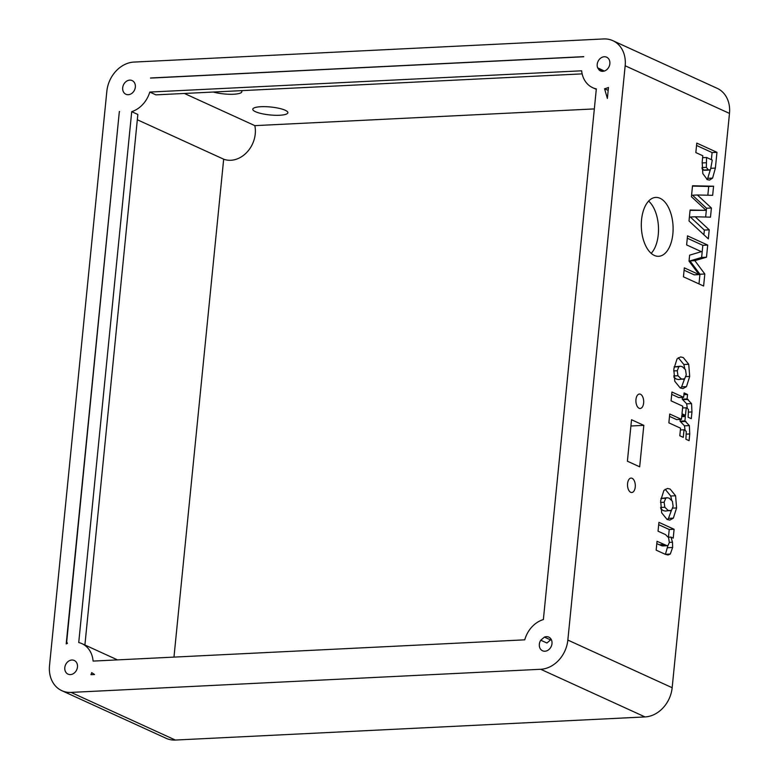 <?xml version="1.0" encoding="UTF-8"?>
<svg xmlns="http://www.w3.org/2000/svg" width="779" height="779" viewBox="0 0 779 779"><rect width="100%" height="100%" fill="white"/><g stroke="black" fill="none" stroke-linecap="round" stroke-linejoin="round"><path stroke-width="1.17" d="M625.167 65.767L567.842 640.065A28.901 23.467 114.5 0 1 540.714 669.278L71.055 692.404A28.901 23.467 114.5 0 1 61.843 690.681A28.901 23.467 114.5 0 1 49.515 665.587L106.84 91.289A28.901 23.467 114.5 0 1 133.969 62.077L603.628 38.95A28.901 23.467 114.5 0 1 612.839 40.674A28.901 23.467 114.5 0 1 625.167 65.767L729.485 113.413A28.901 23.467 114.5 0 0 717.157 88.319L612.839 40.674M119.615 111.64A26.009 21.121 114.5 0 1 119.343 111.543L66.205 643.902A26.009 21.121 114.5 0 1 67.422 643.405L66.692 641.857L119.343 111.543M70.412 674.595A7.517 6.105 114.5 0 1 68.016 674.147A7.517 6.105 114.5 0 1 65.582 664.769A7.517 6.105 114.5 0 1 74.258 660.475A7.517 6.105 114.5 0 1 76.099 661.897L76.478 662.423A7.517 6.105 114.5 0 1 76.556 670.125A7.517 6.105 114.5 0 1 70.412 674.595M91.698 672.628A26.009 21.121 114.5 0 1 90.948 674.692L94.522 674.517L91.698 672.628M544.93 651.225A7.517 6.105 114.5 0 1 542.535 650.777A7.517 6.105 114.5 0 1 540.762 640.211L544.424 637.105A7.517 6.105 114.5 0 1 548.786 637.105A7.517 6.105 114.5 0 1 551.717 645.07A7.517 6.105 114.5 0 1 544.93 651.225M604.572 88.757L607.377 98.427L608.467 87.452A26.009 21.121 114.5 0 1 604.572 88.757L608.175 90.403M602.819 71.327A7.517 6.105 114.5 0 1 600.424 70.879A7.517 6.105 114.5 0 1 599.148 70.042L597.629 67.773A7.517 6.105 114.5 0 1 599.343 59.379A7.517 6.105 114.5 0 1 606.666 57.208A7.517 6.105 114.5 0 1 609.597 65.173A7.517 6.105 114.5 0 1 602.819 71.327M583.695 56.76A26.009 21.121 114.5 0 1 583.734 56.653L150.503 77.988A26.009 21.121 114.5 0 1 150.522 78.085L583.695 56.76M128.292 94.697A7.517 6.105 114.5 0 1 125.896 94.249A7.517 6.105 114.5 0 1 123.471 84.872A7.517 6.105 114.5 0 1 132.138 80.578A7.517 6.105 114.5 0 1 133.18 92.117L132.401 92.905A7.517 6.105 114.5 0 1 128.292 94.697M567.842 640.065L672.16 687.711L729.485 113.413M672.16 687.711A28.901 23.467 114.5 0 1 645.031 716.923L175.372 740.05A28.901 23.467 114.5 0 1 166.161 738.326L61.843 690.681M594.338 108.914L254.83 125.633A26.009 21.121 114.5 0 1 247.05 152.129A26.009 21.121 114.5 0 1 223.67 159.189L173.97 657.106M285.172 110.238A17.635 3.983 5.7 0 1 287.87 112.721A17.635 3.983 5.7 0 1 269.933 114.941A17.635 3.983 5.7 0 1 252.786 109.226A17.635 3.983 5.7 0 1 265.649 106.674A17.635 3.983 5.7 0 1 285.172 110.238M241.383 90.656A17.635 3.983 5.7 0 1 241.841 91.708A17.635 3.983 5.7 0 1 231.714 94.288A17.635 3.983 5.7 0 1 213.329 92.039M670.31 554.015L668.07 554.979L665.393 554.366L656.152 550.149L657.038 541.298L666.834 545.612L667.983 545.553L669.327 542.564L668.596 537.666L665.509 534.598L658.041 531.19L658.927 522.349L674.088 529.272L673.212 538.123L670.962 537.091L672.501 542.233L672.637 547.481L670.31 554.015L665.344 554.346M656.804 543.654L661.965 545.845L667.983 545.553M675.588 495.765L676.581 507.937L673.358 518.132L669.852 520.09L667.106 519.486L661.663 512.796L660.67 500.673L663.903 490.419L667.418 488.452L670.144 489.056L675.588 495.765L670.729 496.009L671.664 500.089M689.756 433.952L689.084 440.68L685.909 439.229L686.289 431.585L685.072 430.261L684.02 429.774L683.271 437.36L679.804 435.782L680.564 428.197L668.859 422.851L669.745 414.009L681.45 419.355L681.888 414.934L685.345 416.512L684.907 420.933L689.357 425.597L689.756 433.952L686.426 434.117M691.956 411.945L691.285 418.674L688.11 417.223L688.48 409.588L687.273 408.254L686.221 407.777L685.462 415.353L682.005 413.776L682.764 406.19L671.06 400.844L671.936 392.003L683.641 397.348L684.089 392.928L687.545 394.505L687.097 398.926L691.548 403.6L691.956 411.945L688.617 412.11M688.714 364.26L689.707 376.432L686.484 386.627L682.979 388.585L680.233 387.981L674.789 381.291L673.796 369.168L677.029 358.915L680.544 356.948L683.271 357.551L688.714 364.26L683.855 364.494L684.79 368.584M687.526 235.862L707.702 245.073L706.495 257.206L694.849 260.644L704.82 274.004L703.612 286.029L683.436 276.818L684.332 267.869L699.084 274.607L689.035 261.16L689.639 255.152L701.373 251.656L686.62 244.918L687.526 235.862M692.521 185.762L713.574 186.22L712.668 195.325L697.371 194.984L711.402 208.003L710.487 217.156L695.189 216.776L709.221 229.834L708.325 238.861L689.006 220.963L690.106 210.009L706.115 210.33L691.431 196.717L692.521 185.762M696.786 143.102L716.962 152.314L715.385 168.079L712.6 178.089L709.465 180.095L707.342 179.628L702.824 173.629L702.181 162.042L702.814 155.761L695.832 152.577L696.786 143.102M630.708 492.299A7.225 3.885 87.2 0 0 631.769 492.513A7.225 3.885 87.2 0 0 635.294 485.113A7.225 3.885 87.2 0 0 631.058 478.082A7.225 3.885 87.2 0 0 627.514 484.509A7.225 3.885 87.2 0 0 630.708 492.299M631.535 419.745L643.814 425.353L639.676 466.816L627.397 461.207L631.535 419.745M639.101 408.264A7.225 3.885 87.2 0 0 640.153 408.478A7.225 3.885 87.2 0 0 643.678 401.068A7.225 3.885 87.2 0 0 639.442 394.038A7.225 3.885 87.2 0 0 635.907 400.464A7.225 3.885 87.2 0 0 639.101 408.264M654.35 255.434A29.485 15.862 87.2 0 0 658.654 256.301A29.485 15.862 87.2 0 0 673.046 226.076A29.485 15.862 87.2 0 0 655.752 197.418A29.485 15.862 87.2 0 0 641.312 223.641A29.485 15.862 87.2 0 0 654.35 255.434M582.147 73.878L155.917 94.863L149.782 92.068A26.009 21.121 114.5 0 1 131.719 111.66L78.728 642.548A26.009 21.121 114.5 0 1 81.941 643.649A26.009 21.121 114.5 0 1 93.09 661.089L524.744 639.832A26.009 21.121 114.5 0 1 543.372 619.558L596.334 88.894A26.009 21.121 114.5 0 1 592.731 87.706A26.009 21.121 114.5 0 1 581.64 70.801L149.782 92.068M84.901 645.002L137.854 114.464L131.719 111.66M137.328 119.752L223.67 159.189M184.389 93.461L254.83 125.633M601.885 71.288L599.148 70.042M604.329 71.045L597.629 67.773M651.195 253.35A29.485 15.862 87.2 0 0 658.45 226.796A29.485 15.862 87.2 0 0 648.615 201.089M544.424 637.105L550.558 639.9L546.907 643.016L540.762 640.211M667.876 545.602L665.441 554.259M670.962 537.091L668.363 537.218M674.088 529.272L669.229 529.516L668.46 537.218M658.693 524.705L669.229 529.516M661.965 545.845L663.114 545.787M665.159 489.241L670.729 496.009M671.44 510.352L668.489 518.376L667.252 519.544M684.907 420.933L680.038 421.176L684.488 425.84L685.082 430.261M685.345 416.512L681.713 416.687M680.213 419.414L680.038 421.176M681.45 419.355L676.581 419.589L669.502 416.366M684.02 429.774L680.388 429.959M687.097 398.926L682.238 399.169L686.679 403.834L687.273 408.254M687.545 394.505L683.904 394.68M682.414 397.407L682.238 399.169M683.641 397.348L678.772 397.592L671.702 394.359M686.221 407.777L682.579 407.953M678.285 357.727L683.855 364.494M684.566 378.847L681.615 386.871L680.379 388.039M687.292 238.218L702.833 245.317L701.626 257.45L689.98 260.887L699.951 274.247L698.987 283.916M707.702 245.073L702.833 245.317M699.084 274.607L694.216 274.841L684.089 270.225M704.82 274.004L699.951 274.247M694.849 260.644L689.98 260.887M706.495 257.206L701.626 257.45M692.492 186.103L708.715 186.463L707.838 195.217M713.574 186.22L708.715 186.463M706.115 210.33L690.067 210.349M709.221 229.834L704.362 230.078L703.895 234.752M695.189 216.776L690.33 217.01L704.362 230.078M711.402 208.003L706.534 208.246L705.657 217.029M697.371 194.984L692.502 195.227L706.534 208.246M696.543 145.459L712.094 152.557L711.383 159.676M716.962 152.314L712.094 152.557M710.39 169.51L707.731 178.333L706.826 179.365M643.814 425.353L630.912 425.986M598.769 68.708L604.056 71.132M660.719 508.677L663.163 510.566L665.247 511.053L671.517 510.303L673.124 506.36L672.413 501.296L669.239 498.209L667.155 497.732L665.743 498.248L664.127 502.251L664.838 507.246L668.022 510.323L670.115 510.81M667.155 497.732L660.952 498.424M673.845 377.172L676.289 379.052L678.373 379.548L684.644 378.789L686.25 374.855L685.539 369.791L682.355 366.705L680.281 366.218L678.869 366.743L677.253 370.746L677.964 375.741L681.148 378.818L683.241 379.305M680.281 366.218L674.078 366.919M702.015 168.77L704.42 170.289L709.289 170.056L710.575 169.286L712.269 160.085L706.563 157.475L702.619 157.67M706.563 157.475L706.349 167.358L708.315 169.832L709.289 170.056M71.055 692.404L175.372 740.05M540.714 669.278L645.031 716.923M672.637 547.481L667.769 547.725M672.501 542.233L669.346 542.388M664.107 544.531L659.238 544.774M676.581 507.937L672.803 508.122M673.358 518.132L668.489 518.376M689.357 425.597L684.488 425.84M685.958 421.41L681.089 421.653M691.548 403.6L686.679 403.834M688.149 399.413L683.29 399.646M689.707 376.432L685.929 376.617M686.484 386.627L681.615 386.871M712.6 178.089L707.731 178.333M715.385 168.079L711.12 168.283M664.838 507.246L660.582 507.46M664.127 502.251L660.524 502.426M665.743 498.248L660.943 498.482M677.964 375.741L673.708 375.955M677.253 370.746L673.65 370.921M678.869 366.743L674.069 366.977M708.315 169.832L703.447 170.075M706.349 167.358L701.957 167.573M706.037 162.743L702.103 162.938M596.295 89.332L592.731 87.706M117.502 659.891L81.941 643.649M662.627 545.923L667.496 545.68"/></g></svg>
